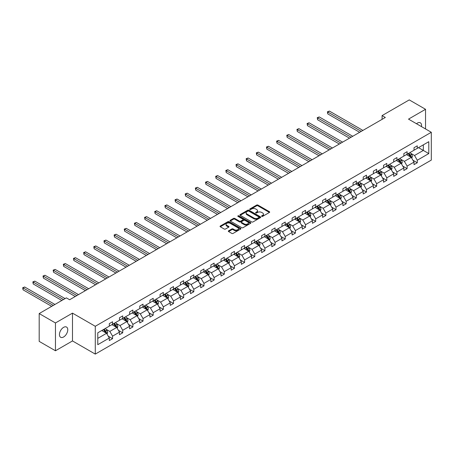 <?xml version="1.0" encoding="UTF-8"?>
<svg xmlns="http://www.w3.org/2000/svg" width="454" height="454" viewBox="0 0 454 454"><rect width="100%" height="100%" fill="white"/><g stroke="black" fill="none" stroke-linecap="round" stroke-linejoin="round"><path stroke-width="0.68" d="M261.742 216.365A0.63 0.363 0 0 0 262.639 216.365L269.426 212.444A0.902 0.522 0 0 0 269.693 212.075A0.902 0.522 0 0 0 269.426 211.706L257.923 205.066A0.902 0.522 0 0 0 256.646 205.066L249.859 208.982A0.63 0.363 0 0 0 250.75 209.498L251.629 208.993A2.894 1.668 0 0 1 255.721 208.993L256.68 209.549A2.894 1.668 0 0 1 257.526 210.73A2.894 1.668 0 0 1 256.68 211.91L255.801 212.415A0.63 0.363 0 0 0 256.697 212.932L257.571 212.427A2.894 1.668 0 0 1 261.663 212.427L262.622 212.977A2.894 1.668 0 0 1 263.468 214.157A2.894 1.668 0 0 1 262.622 215.338L261.742 215.849A0.63 0.363 0 0 0 261.742 216.365L261.742 215.849M63.6 336.981A5.891 3.405 120 0 0 67.453 331.783A5.891 3.405 120 0 0 66.545 327.062A5.891 3.405 120 0 0 63.6 327.357A5.891 3.405 120 0 0 59.752 332.549A5.891 3.405 120 0 0 60.654 337.271A5.891 3.405 120 0 0 63.6 336.981M421.465 126.604A5.891 3.405 120 0 0 420.347 122.801A5.891 3.405 120 0 0 417.402 123.091A5.891 3.405 120 0 0 416.488 123.732M228.589 230.819A0.902 0.522 0 0 0 228.328 231.188A0.902 0.522 0 0 0 228.589 231.557L231.818 233.418A0.902 0.522 0 0 0 233.095 233.418L240.637 229.066A0.902 0.522 0 0 0 240.904 228.697A0.902 0.522 0 0 0 240.637 228.328L229.134 221.688A0.902 0.522 0 0 0 227.857 221.688L220.315 226.041A0.902 0.522 0 0 0 220.048 226.41A0.902 0.522 0 0 0 220.315 226.779L224.214 229.026A0.902 0.522 0 0 0 225.49 229.026L228.72 227.165A0.902 0.522 0 0 0 228.986 226.796A0.902 0.522 0 0 0 228.72 226.427L226.784 225.309A2.418 1.396 0 0 1 226.081 224.321A2.418 1.396 0 0 1 227.573 223.033A2.418 1.396 0 0 1 230.206 223.34L237.777 227.709A2.418 1.396 0 0 1 238.486 228.697A2.418 1.396 0 0 1 236.994 229.985A2.418 1.396 0 0 1 234.36 229.684L233.095 228.952A0.902 0.522 0 0 0 231.818 228.952L228.589 230.819L228.589 231.557M72.487 313.129L55.462 322.959L39.186 313.561L39.186 341.38L55.462 350.772L72.487 340.943L95.278 354.103L95.278 326.284L72.487 313.129L72.487 340.943M425.54 128.959L425.54 109.295L408.515 119.124L431.3 132.284L95.278 326.284M425.54 109.295L409.258 99.897L382.081 115.594L382.081 119.351M39.186 313.561L66.369 297.864L69.621 299.748L385.332 117.472L382.081 115.594M251.692 221.944A0.902 0.522 0 0 0 252.974 221.944L260.511 217.591A0.902 0.522 0 0 0 260.778 217.222A0.902 0.522 0 0 0 260.511 216.853L249.008 210.213A0.902 0.522 0 0 0 247.731 210.213L240.189 214.566A0.902 0.522 0 0 0 239.928 214.935A0.902 0.522 0 0 0 240.189 215.304L251.692 221.944M238.237 216.501A0.63 0.363 0 0 1 238.883 216.592L238.883 215.837L250.574 222.591A0.902 0.522 0 0 1 250.841 222.959A0.902 0.522 0 0 1 250.574 223.328L243.032 227.681A0.902 0.522 0 0 1 241.755 227.681L230.252 221.041L233.481 219.191L233.481 218.436L230.252 220.303A0.902 0.522 0 0 0 229.991 220.672A0.902 0.522 0 0 0 230.252 221.041L230.252 220.303M233.481 219.191A0.902 0.522 0 0 1 234.758 219.191L234.758 218.436A0.902 0.522 0 0 0 233.481 218.436M234.758 218.436L239.423 221.132A0.902 0.522 0 0 0 240.699 221.132L242.845 219.895A0.902 0.522 0 0 0 243.106 219.526A0.902 0.522 0 0 0 242.845 219.157L237.987 216.354A0.63 0.363 0 0 1 238.883 215.837M55.462 322.959L55.462 350.772M97.78 332.805L109.306 326.154L109.306 323.634L112.564 321.755L112.564 324.275L119.464 320.291L119.464 317.772L122.722 315.893L122.722 318.407L129.623 314.423L129.623 311.904L132.874 310.025L132.874 312.545L139.775 308.561L139.775 306.041L143.033 304.163L143.033 306.683L149.933 302.699L149.933 300.179L153.191 298.301L153.191 300.815L160.092 296.831L160.092 294.317L163.349 292.433L163.349 294.952L170.25 290.969L170.25 288.449L173.502 286.57L173.502 289.09L180.403 285.106L180.403 282.587L183.66 280.708L183.66 283.222L190.561 279.238L190.561 276.724L193.818 274.84L193.818 277.36L200.719 273.376L200.719 270.856L203.977 268.978L203.977 271.498L210.877 267.514L210.877 264.994L214.129 263.116L214.129 265.635L221.036 261.646L221.036 259.132L224.287 257.248L224.287 259.767L231.188 255.784L231.188 253.264L234.446 251.385L234.446 253.905L241.346 249.921L241.346 247.402L244.604 245.523L244.604 248.043L251.505 244.059L251.505 241.539L254.756 239.661L254.756 242.175L261.663 238.191L261.663 235.671L264.915 233.793L264.915 236.313L271.815 232.329L271.815 229.809L275.073 227.931L275.073 230.45L281.974 226.467L281.974 223.947L285.231 222.068L285.231 224.582L292.132 220.599L292.132 218.079L295.384 216.2L295.384 218.72L302.29 214.736L302.29 212.217L305.542 210.338L305.542 212.858L312.443 208.874L312.443 206.354L315.7 204.476L315.7 206.99L322.601 203.006L322.601 200.492L325.859 198.608L325.859 201.128L332.759 197.144L332.759 194.624L336.017 192.746L336.017 195.265L342.918 191.282L342.918 188.762L346.169 186.883L346.169 189.403L353.07 185.414L353.07 182.9L356.328 181.015L356.328 183.535L363.228 179.551L363.228 177.032L366.486 175.153L366.486 177.673L373.387 173.689L373.387 171.169L376.644 169.291L376.644 171.811L383.545 167.827L383.545 165.307L386.797 163.429L386.797 165.943L393.697 161.959L393.697 159.439L396.955 157.561L396.955 160.08L403.856 156.097L403.856 153.577L407.113 151.698L407.113 154.218L414.014 150.234L414.014 147.715L417.271 145.836L417.271 148.35L428.792 141.699L428.792 153.577L417.271 160.234L417.271 162.748L414.014 164.632L414.014 162.112L407.113 166.096L407.113 168.616L403.856 170.494L403.856 167.974L396.955 171.958L396.955 174.478L393.697 176.356L393.697 173.837L386.797 177.82L386.797 180.34L383.545 182.219L383.545 179.705L376.644 183.688L376.644 186.208L373.387 188.087L373.387 185.567L366.486 189.551L366.486 192.07L363.228 193.949L363.228 191.429L356.328 195.413L356.328 197.933L353.07 199.811L353.07 197.297L346.169 201.281L346.169 203.795L342.918 205.679L342.918 203.159L336.017 207.143L336.017 209.663L332.759 211.541L332.759 209.022L325.859 213.005L325.859 215.525L322.601 217.404L322.601 214.89L315.7 218.873L315.7 221.387L312.443 223.272L312.443 220.752L305.542 224.736L305.542 227.255L302.29 229.134L302.29 226.614L295.384 230.598L295.384 233.118L292.132 234.996L292.132 232.476L285.231 236.466L285.231 238.98L281.974 240.864L281.974 238.344L275.073 242.328L275.073 244.848L271.815 246.726L271.815 244.207L264.915 248.19L264.915 250.71L261.663 252.589L261.663 250.069L254.756 254.053L254.756 256.572L251.505 258.451L251.505 255.937L244.604 259.921L244.604 262.44L241.346 264.319L241.346 261.799L234.446 265.783L234.446 268.303L231.188 270.181L231.188 267.661L224.287 271.645L224.287 274.165L221.036 276.043L221.036 273.529L214.129 277.513L214.129 280.033L210.877 281.911L210.877 279.392L203.977 283.375L203.977 285.895L200.719 287.774L200.719 285.254L193.818 289.238L193.818 291.757L190.561 293.636L190.561 291.122L183.66 295.106L183.66 297.62L180.403 299.504L180.403 296.984L173.502 300.968L173.502 303.488L170.25 305.366L170.25 302.846L163.349 306.83L163.349 309.35L160.092 311.228L160.092 308.709L153.191 312.698L153.191 315.212L149.933 317.096L149.933 314.577L143.033 318.56L143.033 321.08L139.775 322.959L139.775 320.439L132.874 324.423L132.874 326.942L129.623 328.821L129.623 326.301L122.722 330.285L122.722 332.805L119.464 334.683L119.464 332.169L112.564 336.153L112.564 338.673L109.306 340.551L109.306 338.031L97.78 344.682L97.78 332.805M95.278 354.103L431.3 160.097L431.3 132.284M111.911 324.65L116.729 327.43L109.828 331.414L106.06 329.241M109.828 331.414L112.564 336.153M116.729 327.43L119.464 332.169M109.306 325.552L109.828 325.853L112.564 324.275M122.069 318.787L126.887 321.568L119.987 325.552L116.218 323.379M119.987 325.552L122.722 330.285M126.887 321.568L129.623 326.301M119.464 319.69L119.987 319.991L122.722 318.407M132.227 312.919L137.046 315.7L130.139 319.69L126.371 317.511M130.139 319.69L132.874 324.423M137.046 315.7L139.775 320.439M129.623 313.822L130.139 314.123L132.874 312.545M142.38 307.057L147.198 309.838L140.297 313.822L136.529 311.648M140.297 313.822L143.033 318.56M147.198 309.838L149.933 314.577M139.775 307.96L140.297 308.26L143.033 306.683M152.538 301.195L157.356 303.976L150.456 307.96L146.687 305.786M150.456 307.96L153.191 312.698M157.356 303.976L160.092 308.709M149.933 302.097L150.456 302.398L153.191 300.815M162.697 295.327L167.515 298.113L160.614 302.097L156.846 299.918M160.614 302.097L163.349 306.83M167.515 298.113L170.25 302.846M160.092 296.229L160.614 296.53L163.349 294.952M172.855 289.465L177.673 292.245L170.766 296.229L166.998 294.056M170.766 296.229L173.502 300.968M177.673 292.245L180.403 296.984M170.25 290.367L170.766 290.668L173.502 289.09M183.007 283.602L187.825 286.383L180.925 290.367L177.156 288.194M180.925 290.367L183.66 295.106M187.825 286.383L190.561 291.122M180.403 284.505L180.925 284.806L183.66 283.222M193.166 277.734L197.984 280.521L191.083 284.505L187.315 282.326M191.083 284.505L193.818 289.238M197.984 280.521L200.719 285.254M190.561 278.637L191.083 278.938L193.818 277.36M203.324 271.872L208.142 274.653L201.241 278.637L197.473 276.463M201.241 278.637L203.977 283.375M208.142 274.653L210.877 279.392M200.719 272.775L201.241 273.075L203.977 271.498M213.482 266.01L218.3 268.791L211.399 272.775L207.626 270.601M211.399 272.775L214.129 277.513M218.3 268.791L221.036 273.529M210.877 266.912L211.399 267.213L214.129 265.635M223.635 260.148L228.453 262.928L221.552 266.912L217.784 264.733M221.552 266.912L224.287 271.645M228.453 262.928L231.188 267.661M221.036 261.044L221.552 261.345L224.287 259.767M233.793 254.28L238.611 257.06L231.71 261.044L227.942 258.871M231.71 261.044L234.446 265.783M238.611 257.06L241.346 261.799M231.188 255.182L231.71 255.483L234.446 253.905M243.951 248.417L248.769 251.198L241.868 255.182L238.1 253.009M241.868 255.182L244.604 259.921M248.769 251.198L251.505 255.937M241.346 249.32L241.868 249.621L244.604 248.043M254.109 242.555L258.928 245.336L252.027 249.32L248.259 247.141M252.027 249.32L254.756 254.053M258.928 245.336L261.663 250.069M251.505 243.458L252.027 243.758L254.756 242.175M264.262 236.687L269.08 239.468L262.179 243.458L258.411 241.278M262.179 243.458L264.915 248.19M269.08 239.468L271.815 244.207M261.663 237.59L262.179 237.89L264.915 236.313M274.42 230.825L279.238 233.606L272.338 237.59L268.569 235.416M272.338 237.59L275.073 242.328M279.238 233.606L281.974 238.344M271.815 231.727L272.338 232.028L275.073 230.45M284.579 224.963L289.397 227.743L282.496 231.727L278.728 229.554M282.496 231.727L285.231 236.466M289.397 227.743L292.132 232.476M281.974 225.865L282.496 226.166L285.231 224.582M294.737 219.095L299.555 221.881L292.654 225.865L288.886 223.686M292.654 225.865L295.384 230.598M299.555 221.881L302.29 226.614M292.132 219.997L292.654 220.298L295.384 218.72M304.889 213.232L309.713 216.013L302.807 219.997L299.038 217.824M302.807 219.997L305.542 224.736M309.713 216.013L312.443 220.752M302.29 214.135L302.807 214.436L305.542 212.858M315.048 207.37L319.866 210.151L312.965 214.135L309.197 211.961M312.965 214.135L315.7 218.873M319.866 210.151L322.601 214.89M312.443 208.273L312.965 208.573L315.7 206.99M325.206 201.502L330.024 204.289L323.123 208.273L319.355 206.093M323.123 208.273L325.859 213.005M330.024 204.289L332.759 209.022M322.601 202.405L323.123 202.705L325.859 201.128M335.364 195.64L340.182 198.421L333.281 202.405L329.513 200.231M333.281 202.405L336.017 207.143M340.182 198.421L342.918 203.159M332.759 196.542L333.281 196.843L336.017 195.265M345.522 189.778L350.34 192.558L343.434 196.542L339.666 194.369M343.434 196.542L346.169 201.281M350.34 192.558L353.07 197.297M342.918 190.68L343.434 190.981L346.169 189.403M355.675 183.91L360.493 186.696L353.592 190.68L349.824 188.501M353.592 190.68L356.328 195.413M360.493 186.696L363.228 191.429M353.07 184.812L353.592 185.113L356.328 183.535M365.833 178.047L370.651 180.828L363.75 184.812L359.982 182.639M363.75 184.812L366.486 189.551M370.651 180.828L373.387 185.567M363.228 178.95L363.75 179.251L366.486 177.673M375.991 172.185L380.81 174.966L373.909 178.95L370.141 176.776M373.909 178.95L376.644 183.688M380.81 174.966L383.545 179.705M373.387 173.088L373.909 173.388L376.644 171.811M386.15 166.323L390.968 169.104L384.061 173.088L380.293 170.908M384.061 173.088L386.797 177.82M390.968 169.104L393.697 173.837M383.545 167.225L384.061 167.526L386.797 165.943M396.302 160.455L401.12 163.236L394.22 167.225L390.451 165.046M394.22 167.225L396.955 171.958M401.12 163.236L403.856 167.974M393.697 161.357L394.22 161.658L396.955 160.08M406.461 154.593L411.279 157.373L404.378 161.357L400.61 159.184M404.378 161.357L407.113 166.096M411.279 157.373L414.014 162.112M403.856 155.495L404.378 155.796L407.113 154.218M418.509 147.641L423.327 150.422L414.536 155.495L410.768 153.321M414.536 155.495L417.271 160.234M428.792 153.577L423.327 150.422L423.327 144.854L428.792 141.699M414.014 149.633L414.536 149.933L417.271 148.35M97.78 338.372L106.571 333.293L101.753 330.512M106.571 333.293L109.306 338.031M412.941 160.251L417.271 162.748M402.783 166.113L407.113 168.616M392.625 171.975L396.955 174.478M382.467 177.843L386.797 180.34M372.314 183.705L376.644 186.208M362.156 189.568L366.486 192.07M351.998 195.436L356.328 197.933M341.839 201.298L346.169 203.795M331.687 207.16L336.017 209.663M321.528 213.028L325.859 215.525M311.37 218.89L315.7 221.387M301.212 224.753L305.542 227.255M291.059 230.621L295.384 233.118M280.901 236.483L285.231 238.98M270.743 242.345L275.073 244.848M260.585 248.207L264.915 250.71M250.432 254.075L254.756 256.572M240.274 259.938L244.604 262.44M230.116 265.8L234.446 268.303M219.957 271.668L224.287 274.165M209.799 277.53L214.129 280.033M199.647 283.392L203.977 285.895M189.488 289.26L193.818 291.757M179.33 295.123L183.66 297.62M169.172 300.985L173.502 303.488M159.019 306.853L163.349 309.35M148.861 312.715L153.191 315.212M138.703 318.577L143.033 321.08M128.544 324.445L132.874 326.942M118.392 330.308L122.722 332.805M108.234 336.17L112.564 338.673M261.998 216.45L262.622 216.093A2.894 1.668 0 0 0 263.468 214.912L263.468 214.157M257.526 210.73L257.526 211.479A2.894 1.668 0 0 1 256.68 212.659L256.056 213.022M269.426 211.706L269.426 212.444L257.923 205.815A0.902 0.522 0 0 0 256.646 205.815L250.109 209.589M260.5 217.597L249.008 210.962A0.902 0.522 0 0 0 247.731 210.962L240.2 215.309L240.189 214.566M258.916 217.477A0.63 0.363 0 0 0 258.916 216.961L248.82 211.133A0.63 0.363 0 0 0 247.924 211.133L246.999 211.666A2.894 1.668 0 0 0 246.147 212.847A2.894 1.668 0 0 0 246.999 214.027L253.899 218.016A2.894 1.668 0 0 0 257.991 218.016L258.916 217.477L258.916 218.232A0.63 0.363 0 0 0 259.103 217.971L259.103 217.222M246.147 212.847L246.147 213.601A2.894 1.668 0 0 0 246.999 214.782L246.999 214.027M258.916 218.232L257.991 218.766A2.894 1.668 0 0 1 253.899 218.766L246.999 214.782M234.758 219.191L239.423 221.887A0.902 0.522 0 0 0 240.699 221.887L242.845 220.65A0.902 0.522 0 0 0 243.106 220.281L243.106 219.526M238.883 216.592L250.563 223.334M244.263 223.93A2.418 1.396 0 0 0 246.902 224.231A2.418 1.396 0 0 0 248.395 222.942A2.418 1.396 0 0 0 247.685 221.955L245.018 220.411A0.902 0.522 0 0 0 243.736 220.411L241.596 221.648A0.902 0.522 0 0 0 241.329 222.017A0.902 0.522 0 0 0 241.596 222.386L244.263 223.93L244.263 224.679A2.418 1.396 0 0 0 246.902 224.98A2.418 1.396 0 0 0 248.395 223.691L248.395 222.942M241.329 222.017L241.329 222.772A0.902 0.522 0 0 0 241.596 223.141L241.596 222.386M244.263 224.679L241.596 223.141M238.486 228.697L238.486 229.446A2.418 1.396 0 0 1 236.994 230.74A2.418 1.396 0 0 1 234.36 230.433L233.095 229.707A0.902 0.522 0 0 0 231.818 229.707L228.606 231.563M226.081 224.321L226.081 225.076A2.418 1.396 0 0 0 226.784 226.064L226.784 225.309M228.708 227.17L226.784 226.064M240.626 229.071L229.134 222.437A0.902 0.522 0 0 0 227.857 222.437L220.326 226.784M411.772 158.23L412.374 156.499A2.44 1.407 -120 0 0 411.596 154.422L410.132 152.47M407.51 155.2L406.875 154.354M362.905 130.423L329.394 111.077L327.765 112.013L327.765 113.892L359.647 132.301M410.921 157.163L411.057 156.607A2.44 1.407 -120 0 0 410.359 155.137L408.895 153.185M408.282 153.537L409.894 155.688A1.243 0.715 60 0 1 410.121 156.062L411.057 156.607M408.112 153.639L409.576 155.591A2.44 1.407 60 0 1 410.183 156.743M327.765 113.892L327.408 111.809L361.276 131.359M327.408 111.809L329.394 111.077M401.62 164.093L402.216 162.367A2.44 1.407 -120 0 0 401.438 160.29L399.974 158.338M397.352 161.062L396.722 160.217M352.747 136.285L319.236 116.939L317.607 117.881L317.607 119.76L349.489 138.164M400.763 163.031L400.899 162.47A2.44 1.407 -120 0 0 400.201 161L398.737 159.053M398.13 159.405L399.736 161.55A1.243 0.715 60 0 1 399.963 161.93L400.899 162.47M397.959 159.502L399.418 161.454A2.44 1.407 60 0 1 400.025 162.606M317.607 119.76L317.25 117.671L351.118 137.227M317.25 117.671L319.236 116.939M391.462 169.961L392.057 168.23A2.44 1.407 -120 0 0 391.28 166.153L389.816 164.2M387.2 166.924L386.564 166.079M342.588 142.147L309.078 122.801L307.449 123.743L307.449 125.622L339.337 144.031M390.605 168.894L390.741 168.332A2.44 1.407 -120 0 0 390.043 166.868L388.584 164.916M387.971 165.267L389.577 167.418A1.243 0.715 60 0 1 389.804 167.793L390.741 168.332M387.801 165.364L389.26 167.316A2.44 1.407 60 0 1 389.873 168.468M307.449 125.622L307.091 123.533L340.96 143.089M307.091 123.533L309.078 122.801M381.303 175.823L381.905 174.092A2.44 1.407 -120 0 0 381.122 172.015L379.663 170.063M377.041 172.792L376.406 171.947M332.43 148.015L298.919 128.669L297.296 129.606L297.296 131.484L329.178 149.894M380.446 174.756L380.583 174.2A2.44 1.407 -120 0 0 379.885 172.73L378.426 170.778M377.813 171.13L379.425 173.28A1.243 0.715 60 0 1 379.646 173.655L380.583 174.2M377.643 171.232L379.107 173.184A2.44 1.407 60 0 1 379.714 174.336M297.296 131.484L296.939 129.401L330.807 148.952M296.939 129.401L298.919 128.669M371.145 181.685L371.747 179.96A2.44 1.407 -120 0 0 370.969 177.883L369.505 175.931M366.883 178.655L366.247 177.809M322.278 153.878L288.767 134.532L287.138 135.468L287.138 137.352L319.02 155.756M370.294 180.624L370.43 180.062A2.44 1.407 -120 0 0 369.732 178.592L368.268 176.646M367.655 176.998L369.267 179.143A1.243 0.715 60 0 1 369.494 179.523L370.43 180.062M367.485 177.094L368.949 179.046A2.44 1.407 60 0 1 369.556 180.198M287.138 137.352L286.78 135.264L320.649 154.82M286.78 135.264L288.767 134.532M360.987 187.553L361.588 185.822A2.44 1.407 -120 0 0 360.811 183.745L359.347 181.793M356.725 184.517L356.095 183.671M312.119 159.74L278.608 140.394L276.98 141.336L276.98 143.214L308.862 161.624M360.136 186.486L360.272 185.924A2.44 1.407 -120 0 0 359.574 184.46L358.11 182.508M357.502 182.86L359.108 185.005A1.243 0.715 60 0 1 359.335 185.385L360.272 185.924M357.332 182.956L358.791 184.909A2.44 1.407 60 0 1 359.398 186.061M276.98 143.214L276.622 141.126L310.491 160.682M276.622 141.126L278.608 140.394M350.834 193.415L351.43 191.684A2.44 1.407 -120 0 0 350.653 189.607L349.188 187.655M346.567 190.385L345.937 189.539M301.961 165.608L268.45 146.256L266.821 147.198L266.821 149.077L298.709 167.486M349.977 192.348L350.113 191.792A2.44 1.407 -120 0 0 349.415 190.322L347.951 188.37M347.344 188.722L348.95 190.873A1.243 0.715 60 0 1 349.177 191.248L350.113 191.792M347.174 188.824L348.632 190.771A2.44 1.407 60 0 1 349.245 191.928M266.821 149.077L266.464 146.994L300.332 166.544M266.464 146.994L268.45 146.256M340.676 199.278L341.272 197.552A2.44 1.407 -120 0 0 340.494 195.47L339.036 193.523M336.414 196.247L335.778 195.402M291.803 171.47L258.292 152.124L256.669 153.06L256.669 154.945L288.551 173.349M339.819 198.216L339.955 197.655A2.44 1.407 -120 0 0 339.257 196.185L337.799 194.233M337.186 194.59L338.792 196.735A1.243 0.715 60 0 1 339.019 197.115L339.955 197.655M337.016 194.687L338.48 196.639A2.44 1.407 60 0 1 339.087 197.791M256.669 154.945L256.306 152.856L290.18 172.412M256.306 152.856L258.292 152.124M330.518 205.146L331.119 203.415A2.44 1.407 -120 0 0 330.342 201.338L328.878 199.385M326.256 202.109L325.62 201.264M281.65 177.332L248.139 157.986L246.511 158.928L246.511 160.807L278.393 179.216M329.666 204.079L329.803 203.517A2.44 1.407 -120 0 0 329.105 202.053L327.64 200.101M327.028 200.452L328.639 202.597A1.243 0.715 60 0 1 328.866 202.978L329.803 203.517M326.857 200.549L328.321 202.501A2.44 1.407 60 0 1 328.929 203.653M246.511 160.807L246.153 158.718L280.022 178.274M246.153 158.718L248.139 157.986M320.359 211.008L320.961 209.277A2.44 1.407 -120 0 0 320.184 207.2L318.719 205.248M316.098 207.977L315.468 207.126M271.492 183.2L237.981 163.849L236.352 164.791L236.352 166.669L268.235 185.079M319.508 209.941L319.644 209.385A2.44 1.407 -120 0 0 318.946 207.915L317.482 205.963M316.869 206.315L318.481 208.465A1.243 0.715 60 0 1 318.708 208.84L319.644 209.385M316.705 206.417L318.163 208.363A2.44 1.407 60 0 1 318.77 209.515M236.352 166.669L235.995 164.586L269.863 184.137M235.995 164.586L237.981 163.849M310.207 216.87L310.803 215.145A2.44 1.407 -120 0 0 310.025 213.062L308.561 211.116M305.939 213.84L305.309 212.994M261.334 189.063L227.823 169.717L226.194 170.653L226.194 172.537L258.082 190.941M309.35 215.809L309.486 215.247A2.44 1.407 -120 0 0 308.788 213.777L307.324 211.825M306.717 212.183L308.323 214.328A1.243 0.715 60 0 1 308.55 214.708L309.486 215.247M306.546 212.279L308.005 214.231A2.44 1.407 60 0 1 308.612 215.383M226.194 172.537L225.837 170.449L259.705 190.005M225.837 170.449L227.823 169.717M300.049 222.738L300.644 221.007A2.44 1.407 -120 0 0 299.867 218.93L298.409 216.978M295.787 219.702L295.151 218.856M251.176 194.925L217.665 175.579L216.042 176.521L216.042 178.399L247.924 196.803M299.192 221.671L299.328 221.109A2.44 1.407 -120 0 0 298.63 219.645L297.171 217.693M296.558 218.045L298.164 220.19A1.243 0.715 60 0 1 298.391 220.57L299.328 221.109M296.388 218.141L297.852 220.094A2.44 1.407 60 0 1 298.46 221.246M216.042 178.399L215.678 176.311L249.552 195.867M215.678 176.311L217.665 175.579M289.89 228.6L290.492 226.869A2.44 1.407 -120 0 0 289.709 224.792L288.25 222.84M285.628 225.564L284.993 224.719M241.023 200.793L207.512 181.441L205.883 182.383L205.883 184.262L237.765 202.671M289.039 227.533L289.175 226.972A2.44 1.407 -120 0 0 288.472 225.507L287.013 223.555M286.4 223.907L288.012 226.058A1.243 0.715 60 0 1 288.233 226.433L289.175 226.972M286.23 224.009L287.694 225.956A2.44 1.407 60 0 1 288.301 227.108M205.883 184.262L205.526 182.173L239.394 201.729M205.526 182.173L207.512 181.441M279.732 234.463L280.334 232.732A2.44 1.407 -120 0 0 279.556 230.655L278.092 228.703M275.47 231.432L274.835 230.587M230.865 206.655L197.354 187.309L195.725 188.245L195.725 190.124L227.607 208.534M278.881 233.396L279.017 232.84A2.44 1.407 -120 0 0 278.319 231.37L276.855 229.418M276.242 229.775L277.854 231.92A1.243 0.715 60 0 1 278.081 232.295L279.017 232.84M276.072 229.872L277.536 231.824A2.44 1.407 60 0 1 278.143 232.976M195.725 190.124L195.368 188.041L229.236 207.591M195.368 188.041L197.354 187.309M269.58 240.325L270.175 238.6A2.44 1.407 -120 0 0 269.398 236.523L267.934 234.57M265.312 237.294L264.682 236.449M220.706 212.517L187.196 193.171L185.567 194.113L185.567 195.992L217.449 214.396M268.723 239.264L268.859 238.702A2.44 1.407 -120 0 0 268.161 237.232L266.697 235.286M266.089 235.637L267.695 237.782A1.243 0.715 60 0 1 267.922 238.163L268.859 238.702M265.919 235.734L267.378 237.686A2.44 1.407 60 0 1 267.985 238.838M185.567 195.992L185.209 193.903L219.078 213.459M185.209 193.903L187.196 193.171M259.421 246.193L260.017 244.462A2.44 1.407 -120 0 0 259.24 242.385L257.781 240.433M255.159 243.157L254.524 242.311M210.548 218.38L177.037 199.034L175.414 199.976L175.414 201.854L207.296 220.264M258.564 245.126L258.701 244.564A2.44 1.407 -120 0 0 258.003 243.1L256.544 241.148M255.931 241.5L257.537 243.65A1.243 0.715 60 0 1 257.764 244.025L258.701 244.564M255.761 241.596L257.225 243.548A2.44 1.407 60 0 1 257.832 244.7M175.414 201.854L175.051 199.766L208.925 219.322M175.051 199.766L177.037 199.034M249.263 252.055L249.865 250.324A2.44 1.407 -120 0 0 249.081 248.247L247.623 246.295M245.001 249.025L244.366 248.179M200.396 224.248L166.885 204.902L165.256 205.838L165.256 207.716L197.138 226.126M248.406 250.988L248.548 250.432A2.44 1.407 -120 0 0 247.844 248.962L246.386 247.01M245.773 247.362L247.385 249.513A1.243 0.715 60 0 1 247.606 249.887L248.548 250.432M245.603 247.464L247.067 249.416A2.44 1.407 60 0 1 247.674 250.568M165.256 207.716L164.898 205.634L198.767 225.184M164.898 205.634L166.885 204.902M239.105 257.917L239.706 256.192A2.44 1.407 -120 0 0 238.929 254.115L237.465 252.163M234.843 254.887L234.207 254.041M190.237 230.11L156.726 210.764L155.098 211.7L155.098 213.584L186.98 231.988M238.254 256.856L238.39 256.294A2.44 1.407 -120 0 0 237.692 254.825L236.228 252.878M235.615 253.23L237.226 255.375A1.243 0.715 60 0 1 237.453 255.755L238.39 256.294M235.444 253.326L236.909 255.279A2.44 1.407 60 0 1 237.516 256.431M155.098 213.584L154.74 211.496L188.609 231.052M154.74 211.496L156.726 210.764M228.952 263.785L229.548 262.054A2.44 1.407 -120 0 0 228.771 259.977L227.306 258.025M224.685 260.749L224.055 259.904M180.079 235.972L146.568 216.626L144.94 217.568L144.94 219.447L176.822 237.856M228.095 262.718L228.231 262.157A2.44 1.407 -120 0 0 227.533 260.692L226.069 258.74M225.462 259.092L227.068 261.237A1.243 0.715 60 0 1 227.295 261.618L228.231 262.157M225.292 259.189L226.75 261.141A2.44 1.407 60 0 1 227.358 262.293M144.94 219.447L144.582 217.358L178.45 236.914M144.582 217.358L146.568 216.626M218.794 269.648L219.39 267.917A2.44 1.407 -120 0 0 218.612 265.84L217.154 263.887M214.532 266.617L213.896 265.772M169.921 241.84L136.41 222.488L134.781 223.43L134.781 225.309L166.669 243.719M217.937 268.581L218.073 268.025A2.44 1.407 -120 0 0 217.375 266.555L215.917 264.603M215.304 264.954L216.91 267.105A1.243 0.715 60 0 1 217.137 267.48L218.073 268.025M215.134 265.057L216.592 267.009A2.44 1.407 60 0 1 217.205 268.161M134.781 225.309L134.424 223.226L168.292 242.776M134.424 223.226L136.41 222.488M208.636 275.51L209.237 273.785A2.44 1.407 -120 0 0 208.454 271.702L206.996 269.755M204.374 272.479L203.738 271.634M159.768 247.702L126.257 228.356L124.629 229.293L124.629 231.177L156.511 249.581M207.779 274.449L207.915 273.887A2.44 1.407 -120 0 0 207.217 272.417L205.758 270.465M205.146 270.822L206.757 272.968A1.243 0.715 60 0 1 206.979 273.348L207.915 273.887M204.975 270.919L206.439 272.871A2.44 1.407 60 0 1 207.047 274.023M124.629 231.177L124.271 229.088L158.14 248.644M124.271 229.088L126.257 228.356M198.477 281.378L199.079 279.647A2.44 1.407 -120 0 0 198.302 277.57L196.837 275.618M194.216 278.342L193.58 277.496M149.61 253.565L116.099 234.219L114.47 235.161L114.47 237.039L146.353 255.449M197.626 280.311L197.762 279.749A2.44 1.407 -120 0 0 197.064 278.285L195.6 276.333M194.987 276.685L196.599 278.83A1.243 0.715 60 0 1 196.826 279.21L197.762 279.749M194.817 276.781L196.281 278.733A2.44 1.407 60 0 1 196.888 279.885M114.47 237.039L114.113 234.951L147.981 254.507M114.113 234.951L116.099 234.219M188.325 287.24L188.921 285.509A2.44 1.407 -120 0 0 188.143 283.432L186.679 281.48M184.057 284.21L183.427 283.358M139.452 259.433L105.941 240.081L104.312 241.023L104.312 242.901L136.194 261.311M187.468 286.173L187.604 285.617A2.44 1.407 -120 0 0 186.906 284.147L185.442 282.195M184.835 282.547L186.441 284.698A1.243 0.715 60 0 1 186.668 285.072L187.604 285.617M184.664 282.649L186.123 284.596A2.44 1.407 60 0 1 186.73 285.748M104.312 242.901L103.955 240.819L137.823 260.369M103.955 240.819L105.941 240.081M178.167 293.102L178.762 291.377A2.44 1.407 -120 0 0 177.985 289.294L176.527 287.348M173.905 290.072L173.269 289.226M129.294 265.295L95.783 245.949L94.154 246.885L94.154 248.769L126.042 267.173M177.31 292.041L177.446 291.479A2.44 1.407 -120 0 0 176.748 290.01L175.289 288.057M174.677 288.415L176.283 290.56A1.243 0.715 60 0 1 176.51 290.94L177.446 291.479M174.506 288.511L175.965 290.464A2.44 1.407 60 0 1 176.578 291.616M94.154 248.769L93.796 246.681L127.665 266.237M93.796 246.681L95.783 245.949M168.008 298.97L168.61 297.239A2.44 1.407 -120 0 0 167.827 295.162L166.368 293.21M163.746 295.934L163.111 295.089M119.141 271.157L85.624 251.811L84.001 252.753L84.001 254.632L115.883 273.036M167.151 297.903L167.288 297.342A2.44 1.407 -120 0 0 166.59 295.877L165.131 293.925M164.518 294.277L166.13 296.422A1.243 0.715 60 0 1 166.351 296.803L167.288 297.342M164.348 294.374L165.812 296.326A2.44 1.407 60 0 1 166.419 297.478M84.001 254.632L83.644 252.543L117.512 272.099M83.644 252.543L85.624 251.811M157.85 304.833L158.452 303.102A2.44 1.407 -120 0 0 157.674 301.025L156.21 299.072M153.588 301.796L152.953 300.951M108.983 277.025L75.472 257.673L73.843 258.615L73.843 260.494L105.725 278.904M156.999 303.766L157.135 303.204A2.44 1.407 -120 0 0 156.437 301.74L154.973 299.788M154.36 300.139L155.972 302.29A1.243 0.715 60 0 1 156.199 302.665L157.135 303.204M154.19 300.242L155.654 302.188A2.44 1.407 60 0 1 156.261 303.34M73.843 260.494L73.486 258.411L107.354 277.962M73.486 258.411L75.472 257.673M147.698 310.695L148.293 308.964A2.44 1.407 -120 0 0 147.516 306.887L146.052 304.935M143.43 307.664L142.8 306.819M98.824 282.887L65.314 263.541L63.685 264.478L63.685 266.356L95.567 284.766M146.841 309.634L146.977 309.072A2.44 1.407 -120 0 0 146.279 307.602L144.815 305.65M144.207 306.007L145.813 308.152A1.243 0.715 60 0 1 146.04 308.527L146.977 309.072M144.037 306.104L145.496 308.056A2.44 1.407 60 0 1 146.103 309.208M63.685 266.356L63.327 264.273L97.196 283.824M63.327 264.273L65.314 263.541M137.539 316.557L138.135 314.832A2.44 1.407 -120 0 0 137.358 312.755L135.894 310.803M133.277 313.527L132.642 312.681M88.666 288.75L55.155 269.404L53.527 270.346L53.527 272.224L85.414 290.628M136.682 315.496L136.819 314.934A2.44 1.407 -120 0 0 136.121 313.464L134.656 311.518M134.049 311.87L135.655 314.015A1.243 0.715 60 0 1 135.882 314.395L136.819 314.934M133.879 311.966L135.337 313.918A2.44 1.407 60 0 1 135.95 315.07M53.527 272.224L53.169 270.136L87.037 289.692M53.169 270.136L55.155 269.404M127.381 322.425L127.983 320.694A2.44 1.407 -120 0 0 127.199 318.617L125.741 316.665M123.119 319.389L122.484 318.543M78.508 294.618L44.997 275.266L43.374 276.208L43.374 278.086L75.256 296.496M126.524 321.358L126.66 320.796A2.44 1.407 -120 0 0 125.962 319.332L124.504 317.38M123.891 317.732L125.503 319.883A1.243 0.715 60 0 1 125.724 320.257L126.66 320.796M123.721 317.828L125.185 319.781A2.44 1.407 60 0 1 125.792 320.933M43.374 278.086L43.017 275.998L76.885 295.554M43.017 275.998L44.997 275.266M117.223 328.287L117.824 326.557A2.44 1.407 -120 0 0 117.047 324.479L115.583 322.527M112.961 325.257L112.325 324.411M65.098 298.601L34.844 281.134L33.216 282.07L33.216 283.949L61.84 300.48M116.372 327.221L116.508 326.664A2.44 1.407 -120 0 0 115.81 325.195L114.346 323.242M113.733 323.594L115.344 325.745A1.243 0.715 60 0 1 115.571 326.12L116.508 326.664M113.562 323.696L115.027 325.649A2.44 1.407 60 0 1 115.634 326.801M33.216 283.949L32.858 281.866L63.469 299.538M32.858 281.866L34.844 281.134M107.065 334.15L107.666 332.424A2.44 1.407 -120 0 0 106.889 330.347L105.424 328.395M102.803 331.119L102.173 330.274M54.94 304.464L24.686 286.996L23.058 287.932L23.058 289.817L51.688 306.342M106.213 333.088L106.35 332.527A2.44 1.407 -120 0 0 105.651 331.057L104.187 329.11M103.574 329.462L105.186 331.607A1.243 0.715 60 0 1 105.413 331.988L106.35 332.527M103.41 329.559L104.868 331.511A2.44 1.407 60 0 1 105.476 332.663M23.058 289.817L22.7 287.728L53.311 305.406M22.7 287.728L24.686 286.996M262.622 216.093L262.622 215.338M255.801 212.932L255.801 212.415M256.68 212.659L256.68 211.91M249.859 209.498L249.859 208.982M256.646 205.815L256.646 205.066M257.923 205.815L257.923 205.066M247.731 210.962L247.731 210.213M249.008 210.962L249.008 210.213M260.511 217.591L260.511 216.853M253.899 218.766L253.899 218.016M257.991 218.766L257.991 218.016M239.423 221.887L239.423 221.132M240.699 221.887L240.699 221.132M242.845 220.65L242.845 219.895M250.574 223.328L250.574 222.591M231.818 229.707L231.818 228.952M233.095 229.707L233.095 228.952M234.36 230.433L234.36 229.684M228.72 227.165L228.72 226.427M220.315 226.779L220.315 226.041M227.857 222.437L227.857 221.688M229.134 222.437L229.134 221.688M240.637 229.066L240.637 228.328M411.103 157.271L412.357 156.551M410.359 155.137L411.596 154.422M408.884 155.989L409.576 155.591M400.944 163.139L402.199 162.413M400.201 161L401.438 160.29M398.726 161.857L399.418 161.454M390.792 169.002L392.04 168.275M390.043 166.868L391.28 166.153M388.567 167.719L389.26 167.316M380.634 174.864L381.888 174.143M379.885 172.73L381.122 172.015M378.409 173.581L379.107 173.184M370.475 180.726L371.73 180.005M369.732 178.592L370.969 177.883M368.256 179.444L368.949 179.046M360.317 186.594L361.571 185.868M359.574 184.46L360.811 183.745M358.098 185.311L358.791 184.909M350.165 192.456L351.413 191.736M349.415 190.322L350.653 189.607M347.94 191.174L348.632 190.771M340.006 198.319L341.26 197.598M339.257 196.185L340.494 195.47M337.782 197.036L338.48 196.639M329.848 204.186L331.102 203.46M329.105 202.053L330.342 201.338M327.629 202.904L328.321 202.501M319.69 210.049L320.944 209.328M318.946 207.915L320.184 207.2M317.471 208.766L318.163 208.363M309.537 215.911L310.786 215.19M308.788 213.777L310.025 213.062M307.313 214.629L308.005 214.231M299.379 221.779L300.633 221.053M298.63 219.645L299.867 218.93M297.154 220.496L297.852 220.094M289.221 227.641L290.475 226.915M288.472 225.507L289.709 224.792M287.002 226.359L287.694 225.956M279.062 233.504L280.317 232.783M278.319 231.37L279.556 230.655M276.844 232.221L277.536 231.824M268.904 239.371L270.158 238.645M268.161 237.232L269.398 236.523M266.685 238.089L267.378 237.686M258.752 245.234L260.006 244.507M258.003 243.1L259.24 242.385M256.527 243.951L257.225 243.548M248.593 251.096L249.848 250.375M247.844 248.962L249.081 248.247M246.374 249.814L247.067 249.416M238.435 256.958L239.689 256.238M237.692 254.825L238.929 254.115M236.216 255.676L236.909 255.279M228.277 262.826L229.531 262.1M227.533 260.692L228.771 259.977M226.058 261.544L226.75 261.141M218.124 268.689L219.378 267.968M217.375 266.555L218.612 265.84M215.9 267.406L216.592 267.009M207.966 274.551L209.22 273.83M207.217 272.417L208.454 271.702M205.741 273.268L206.439 272.871M197.808 280.419L199.062 279.692M197.064 278.285L198.302 277.57M195.589 279.136L196.281 278.733M187.65 286.281L188.904 285.56M186.906 284.147L188.143 283.432M185.431 284.998L186.123 284.596M177.497 292.143L178.745 291.423M176.748 290.01L177.985 289.294M175.272 290.861L175.965 290.464M167.339 298.011L168.593 297.285M166.59 295.877L167.827 295.162M165.114 296.729L165.812 296.326M157.18 303.874L158.435 303.147M156.437 301.74L157.674 301.025M154.962 302.591L155.654 302.188M147.022 309.736L148.276 309.015M146.279 307.602L147.516 306.887M144.803 308.453L145.496 308.056M136.87 315.604L138.118 314.877M136.121 313.464L137.358 312.755M134.645 314.321L135.337 313.918M126.711 321.466L127.966 320.74M125.962 319.332L127.199 318.617M124.487 320.184L125.185 319.781M116.553 327.328L117.807 326.608M115.81 325.195L117.047 324.479M114.334 326.046L115.027 325.649M106.395 333.196L107.649 332.47M105.651 331.057L106.889 330.347M104.176 331.908L104.868 331.511"/></g></svg>
